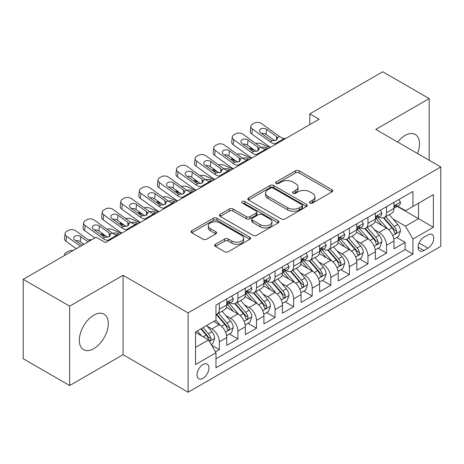 <?xml version="1.0" encoding="UTF-8"?>
<svg xmlns="http://www.w3.org/2000/svg" width="464" height="464" viewBox="0 0 464 464"><rect width="100%" height="100%" fill="white"/><g stroke="black" fill="none" stroke-linecap="round" stroke-linejoin="round"><path stroke-width="0.7" d="M310.045 203.041A1.804 1.044 0 0 0 312.597 203.041L331.975 191.852A2.581 1.491 0 0 0 332.729 190.797A2.581 1.491 0 0 0 331.975 189.747L299.147 170.793A2.581 1.491 0 0 0 295.498 170.793L276.121 181.981A1.804 1.044 0 0 0 275.593 182.717A1.804 1.044 0 0 0 276.121 183.454A1.804 1.044 0 0 0 278.673 183.454L281.184 182.004A8.253 4.768 0 0 1 292.854 182.004L295.591 183.587A8.253 4.768 0 0 1 298.01 186.957A8.253 4.768 0 0 1 295.591 190.327L293.086 191.771A1.804 1.044 0 0 0 292.552 192.508A1.804 1.044 0 0 0 293.086 193.244A1.804 1.044 0 0 0 295.638 193.244L298.143 191.8A8.253 4.768 0 0 1 309.819 191.8L312.55 193.378A8.253 4.768 0 0 1 314.969 196.748A8.253 4.768 0 0 1 312.55 200.117L310.045 201.567A1.804 1.044 0 0 0 309.517 202.304A1.804 1.044 0 0 0 310.045 203.041L310.045 201.567M93.809 348.632A20.497 11.832 120 0 0 107.196 330.571A20.497 11.832 120 0 0 104.052 314.151A20.497 11.832 120 0 0 93.809 315.166A20.497 11.832 120 0 0 80.417 333.227A20.497 11.832 120 0 0 83.561 349.647A20.497 11.832 120 0 0 93.809 348.632M417.513 153.52A20.497 11.832 120 0 0 415.28 134.467A20.497 11.832 120 0 0 405.031 135.482A20.497 11.832 120 0 0 397.665 142.059M202.965 378.293A8.41 4.855 120 0 0 208.464 370.887A8.41 4.855 120 0 0 207.17 364.147A8.41 4.855 120 0 0 202.965 364.565A8.41 4.855 120 0 0 197.473 371.977A8.41 4.855 120 0 0 198.766 378.711A8.41 4.855 120 0 0 202.965 378.293M215.435 244.29A2.581 1.491 0 0 0 214.681 245.34A2.581 1.491 0 0 0 215.435 246.396L224.646 251.714A2.581 1.491 0 0 0 228.294 251.714L249.812 239.291A2.581 1.491 0 0 0 250.566 238.235A2.581 1.491 0 0 0 249.812 237.179L216.984 218.231A2.581 1.491 0 0 0 213.336 218.231L191.818 230.654A2.581 1.491 0 0 0 191.058 231.704A2.581 1.491 0 0 0 191.818 232.76L202.942 239.18A2.581 1.491 0 0 0 206.59 239.18L215.801 233.868A2.581 1.491 0 0 0 216.555 232.812A2.581 1.491 0 0 0 215.801 231.762L210.279 228.572A6.902 3.985 0 0 1 208.261 225.759A6.902 3.985 0 0 1 212.518 222.076A6.902 3.985 0 0 1 220.04 222.94L241.651 235.416A6.902 3.985 0 0 1 243.67 238.235A6.902 3.985 0 0 1 239.412 241.918A6.902 3.985 0 0 1 231.896 241.054L228.294 238.972A2.581 1.491 0 0 0 224.646 238.972L215.435 244.29L215.435 246.396M123.07 275.309L69.652 306.153L23.2 279.334L23.2 358.718L69.652 385.538L123.07 354.693L188.106 392.242L188.106 312.858L123.07 275.309L123.07 354.693M429.188 160.26L429.188 98.577L375.77 129.421L440.8 166.965L188.106 312.858M429.188 98.577L382.736 71.758L309.807 113.866L309.807 124.59M23.2 279.334L96.129 237.232L105.421 242.591L319.099 119.225L309.807 113.866M281.364 218.967A2.581 1.491 0 0 0 285.012 218.967L306.536 206.538A2.581 1.491 0 0 0 307.29 205.488A2.581 1.491 0 0 0 306.536 204.433L273.708 185.484A2.581 1.491 0 0 0 270.06 185.484L248.536 197.908A2.581 1.491 0 0 0 247.782 198.957A2.581 1.491 0 0 0 248.536 200.013L281.364 218.967M242.968 203.429A1.804 1.044 0 0 1 244.795 203.684L244.795 201.538L278.174 220.806A2.581 1.491 0 0 1 278.928 221.862A2.581 1.491 0 0 1 278.174 222.917L256.65 235.341A2.581 1.491 0 0 1 253.002 235.341L220.174 216.386L220.174 214.281A2.581 1.491 0 0 0 219.42 215.331A2.581 1.491 0 0 0 220.174 216.386M220.174 214.281L229.384 208.962A2.581 1.491 0 0 1 233.032 208.962L246.349 216.647A2.581 1.491 0 0 0 249.997 216.647L256.105 213.121A2.581 1.491 0 0 0 256.859 212.071A2.581 1.491 0 0 0 256.105 211.016L242.243 203.012A1.804 1.044 0 0 1 241.715 202.275A1.804 1.044 0 0 1 242.829 201.312A1.804 1.044 0 0 1 244.795 201.538M215.464 351.88L219.321 349.653L211.607 345.204M207.222 326.256L211.886 328.947A10.51 6.067 60 0 1 219.321 341.823L226.751 337.531L226.751 345.361L237.899 338.929L229.442 334.045M225.8 315.526L230.469 318.223A10.51 6.067 60 0 1 237.899 331.093L245.334 326.807L245.334 334.637L256.482 328.199L248.025 323.315M244.383 304.802L249.046 307.493A10.51 6.067 60 0 1 256.482 320.369L263.912 316.077L263.912 323.907L275.059 317.469L266.609 312.591M262.96 294.072L267.629 296.769A10.51 6.067 60 0 1 275.059 309.639L282.495 305.347L282.495 313.183L293.642 306.745L285.186 301.861M281.544 283.347L286.207 286.039A10.51 6.067 60 0 1 293.642 298.915L301.072 294.623L301.072 302.453L312.22 296.015L303.769 291.137M300.127 272.617L304.79 275.314A10.51 6.067 60 0 1 312.22 288.185L319.655 283.893L319.655 291.723L330.803 285.29L322.347 280.407M318.704 261.893L323.373 264.584A10.51 6.067 60 0 1 330.803 277.46L338.233 273.168L338.233 280.998L349.38 274.56L340.93 269.683M337.287 251.163L341.951 253.854A10.51 6.067 60 0 1 349.38 266.73L356.816 262.438L356.816 270.268L367.964 263.836L359.507 258.953M355.865 240.439L360.534 243.13A10.51 6.067 60 0 1 367.964 256L375.393 251.714L375.393 259.544L386.547 253.106L386.547 245.276A10.51 6.067 -120 0 0 379.111 232.4L374.448 229.709M378.09 248.228L386.547 253.106M226.751 337.531A10.51 6.067 -120 0 0 219.321 324.661L213.742 321.442M245.334 326.807A10.51 6.067 -120 0 0 237.899 313.931L226.409 307.296M263.912 316.077A10.51 6.067 -120 0 0 256.482 303.201L244.992 296.571M282.495 305.347A10.51 6.067 -120 0 0 275.059 292.477L263.569 285.841M301.072 294.623A10.51 6.067 -120 0 0 293.642 281.747L282.153 275.117M319.655 283.893A10.51 6.067 -120 0 0 312.22 271.022L300.73 264.387M338.233 273.168A10.51 6.067 -120 0 0 330.803 260.292L319.313 253.657M356.816 262.438A10.51 6.067 -120 0 0 349.38 249.568L337.891 242.933M375.393 251.714A10.51 6.067 -120 0 0 367.964 238.838L356.474 232.203M427.982 234.871L423.893 237.232A8.143 4.704 120 0 0 418.569 244.406A8.143 4.704 120 0 0 419.821 250.937A8.143 4.704 120 0 0 423.893 250.531L427.982 248.17A8.143 4.704 120 0 0 433.301 240.996A8.143 4.704 120 0 0 432.054 234.465A8.143 4.704 120 0 0 427.982 234.871M188.106 392.242L440.8 246.349L440.8 166.965M195.535 347.403L208.545 339.892L215.975 352.762L215.975 367.784L412.931 254.075L412.931 239.053L405.495 226.183L393.025 218.979M215.975 352.762L195.535 364.565L195.535 331.951L215.975 320.154L215.975 305.132L412.931 191.423L412.931 206.439L433.37 194.642L433.37 227.256L412.931 239.053M230.37 302.719L230.469 302.772A10.51 6.067 60 0 0 235.724 303.294L243.153 299.002A10.51 6.067 -120 0 0 245.334 294.193L245.334 288.185M248.948 291.989L249.046 292.047A10.51 6.067 60 0 0 254.301 292.569L261.737 288.277A10.51 6.067 -120 0 0 263.912 283.463L263.912 277.455M267.531 281.265L267.629 281.317A10.51 6.067 60 0 0 272.884 281.839L280.314 277.547A10.51 6.067 -120 0 0 282.495 272.739L282.495 266.73M286.114 270.535L286.207 270.593A10.51 6.067 60 0 0 291.462 271.115L298.897 266.823A10.51 6.067 -120 0 0 301.072 262.009L301.072 256M304.691 259.811L304.79 259.863A10.51 6.067 60 0 0 310.045 260.385L317.475 256.093A10.51 6.067 -120 0 0 319.655 251.285L319.655 245.276M323.275 249.081L323.373 249.139A10.51 6.067 60 0 0 328.628 249.655L336.058 245.369A10.51 6.067 -120 0 0 338.233 240.555L338.233 234.546M341.852 238.351L341.951 238.409A10.51 6.067 60 0 0 347.205 238.931L354.641 234.639A10.51 6.067 -120 0 0 356.816 229.825L356.816 223.822M360.435 227.627L360.534 227.685A10.51 6.067 60 0 0 365.789 228.201L373.218 223.909A10.51 6.067 -120 0 0 375.393 219.101L375.393 213.092M215.975 358.771L405.124 249.568L405.124 242.382L393.977 248.814L393.977 240.984A10.51 6.067 -120 0 0 386.547 228.114L375.051 221.479M379.013 216.897L379.111 216.955A10.51 6.067 -120 0 0 384.366 217.477A10.51 6.067 -120 0 0 386.547 212.663L386.547 206.654M384.366 217.477L391.802 213.185A10.51 6.067 -120 0 0 393.977 208.371L393.977 202.368M219.321 303.201L219.321 309.21A10.51 6.067 60 0 1 217.14 314.024A10.51 6.067 60 0 1 215.975 314.447M217.14 314.024L224.576 309.732A10.51 6.067 -120 0 0 226.751 304.918L226.751 298.915M237.899 292.477L237.899 298.485A10.51 6.067 60 0 1 235.724 303.294M256.482 281.747L256.482 287.755A10.51 6.067 60 0 1 254.301 292.569M275.059 271.022L275.059 277.025A10.51 6.067 60 0 1 272.884 281.839M293.642 260.292L293.642 266.301A10.51 6.067 60 0 1 291.462 271.115M312.22 249.568L312.22 255.571A10.51 6.067 60 0 1 310.045 260.385M330.803 238.838L330.803 244.847A10.51 6.067 60 0 1 328.628 249.655M349.38 228.108L349.38 234.117A10.51 6.067 60 0 1 347.205 238.931M367.964 217.384L367.964 223.393A10.51 6.067 60 0 1 365.789 228.201M367.964 256L367.964 263.836M349.38 266.73L349.38 274.56M330.803 277.46L330.803 285.29M312.22 288.185L312.22 296.015M293.642 298.915L293.642 306.745M275.059 309.639L275.059 317.469M256.482 320.369L256.482 328.199M237.899 331.093L237.899 338.929M219.321 341.823L219.321 349.653M208.545 339.892L195.535 332.381M405.495 226.183L418.505 218.672L418.505 203.226L433.37 194.642M397.225 206.387L433.37 227.256M397.596 206.173L405.495 210.731L412.931 206.439M69.652 306.153L69.652 385.538M396.674 237.498L405.124 242.382M405.124 249.568L412.931 254.075M310.764 203.296L312.55 202.263A8.253 4.768 0 0 0 314.969 198.894L314.969 196.748M298.01 186.957L298.01 189.103A8.253 4.768 0 0 1 295.591 192.473L293.805 193.5M331.94 191.87L299.147 172.939A2.581 1.491 0 0 0 295.498 172.939L276.846 183.709M306.501 206.561L273.708 187.624A2.581 1.491 0 0 0 270.06 187.624L248.571 200.03M301.977 206.225A1.804 1.044 0 0 0 302.505 205.488A1.804 1.044 0 0 0 301.977 204.752L273.157 188.111A1.804 1.044 0 0 0 270.605 188.111L267.96 189.643A8.253 4.768 0 0 0 265.541 193.012A8.253 4.768 0 0 0 267.96 196.382L287.657 207.75A8.253 4.768 0 0 0 299.332 207.75L301.977 206.225L301.977 208.371A1.804 1.044 0 0 0 302.505 207.634L302.505 205.488M265.541 193.012L265.541 195.158A8.253 4.768 0 0 0 267.96 198.522L267.96 196.382M301.977 208.371L299.332 209.896A8.253 4.768 0 0 1 287.657 209.896L267.96 198.522M220.209 216.404L229.384 211.108L229.384 208.962M256.859 212.071L256.859 214.217A2.581 1.491 0 0 1 256.105 215.267L249.997 218.793A2.581 1.491 0 0 1 246.349 218.793L233.032 211.108A2.581 1.491 0 0 0 229.384 211.108M244.795 203.684L278.139 222.935M260.165 224.628A6.902 3.985 0 0 0 267.682 225.487A6.902 3.985 0 0 0 271.939 221.809A6.902 3.985 0 0 0 269.92 218.991L262.305 214.594A2.581 1.491 0 0 0 258.657 214.594L252.549 218.121A2.581 1.491 0 0 0 251.795 219.176A2.581 1.491 0 0 0 252.549 220.232L260.165 224.628L260.165 226.768A6.902 3.985 0 0 0 267.682 227.633A6.902 3.985 0 0 0 271.939 223.955L271.939 221.809M251.795 219.176L251.795 221.322A2.581 1.491 0 0 0 252.549 222.378L252.549 220.232M260.165 226.768L252.549 222.378M243.67 238.235L243.67 240.381A6.902 3.985 0 0 1 239.412 244.058A6.902 3.985 0 0 1 231.896 243.2L228.294 241.118A2.581 1.491 0 0 0 224.646 241.118L215.47 246.413M208.261 225.759L208.261 227.905A6.902 3.985 0 0 0 210.279 230.718L210.279 228.572M215.766 233.885L210.279 230.718M249.777 239.308L216.984 220.377A2.581 1.491 0 0 0 213.336 220.377L191.852 232.777M393.82 239.146L398.622 236.373L400.478 231.008A6.966 4.019 -120 0 0 397.77 224.472L389.279 214.641M270.019 147.564L261.099 143.712A5.255 2.627 -5.9 0 0 255.716 143.48M387.579 228.793L377.876 217.558M254.695 150.319L251.807 149.072L251.969 150.678M382.058 225.521L376.426 219.002A16.687 9.634 -120 0 0 375.91 218.416M383.421 217.854L392.01 227.795A6.966 4.019 60 0 1 394.493 232.592L394.997 233.415L395.937 233.282L396.569 232.522L396.72 231.304A6.966 4.019 -120 0 0 394.238 226.507L385.746 216.676M383.925 217.691L393.153 228.375A3.55 2.047 60 0 1 394.046 229.761L396.72 231.304M250.299 147.14A5.255 2.627 -5.9 0 0 250.293 147.465A5.255 2.627 -5.9 0 0 251.807 149.072M261.278 147.488A4.205 2.105 174.1 0 1 266.058 147.54L268.349 148.526M276.248 143.968L274.984 143.857A13.137 7.586 60 0 1 270.181 141.856L252.387 128.986L251.807 133.974A5.255 3.393 -173.3 0 1 250.299 131.219L250.885 126.231A5.255 3.393 6.7 0 0 252.387 128.986M270.355 147.366A19.708 11.38 60 0 1 269.596 146.844L251.807 133.974M398.901 199.52L400.478 202.258A6.966 4.019 60 0 1 399.04 205.337L395.508 207.379A6.966 4.019 -120 0 0 396.72 205.772L396.575 205.158L395.705 205.326L394.493 207.06A6.966 4.019 60 0 1 393.977 208.052M285.54 138.603L284.275 138.492A13.137 7.586 60 0 1 279.473 136.491L261.679 123.627A5.255 3.393 6.7 0 0 254.278 123.105L252.416 124.178A5.255 3.393 6.7 0 0 250.885 126.231M276.579 140.099L276.428 136.468L277.669 138.405L276.445 140.18L272.182 140.702L270.483 139.902L260.698 132.82A4.205 2.714 -173.3 0 1 259.492 130.616A4.205 2.714 -173.3 0 1 260.722 128.975A4.205 2.714 -173.3 0 1 266.643 129.392L266.058 134.374L274.891 140.76M266.058 134.374A4.205 2.714 6.7 0 0 261.568 133.452M276.428 136.468L266.643 129.392M394.209 207.704L394.238 207.704A6.966 4.019 -120 0 0 395.508 207.379M375.243 249.87L380.039 247.097L381.901 241.732A6.966 4.019 -120 0 0 379.187 235.196L370.695 225.365M251.442 158.288L242.515 154.437A5.255 2.627 -5.9 0 0 237.139 154.205M368.996 239.517L359.293 228.282M236.112 161.049L233.224 159.802L233.392 161.402M363.474 236.246L357.843 229.726A16.687 9.634 -120 0 0 357.326 229.146M364.837 228.578L373.427 238.525A6.966 4.019 60 0 1 375.91 243.322L376.414 244.145L377.36 244.012L377.986 243.246L378.137 242.034A6.966 4.019 -120 0 0 375.654 237.237L367.169 227.406M365.348 228.416L374.57 239.099A3.55 2.047 60 0 1 375.463 240.485L378.137 242.034M231.722 157.87A5.255 2.627 -5.9 0 0 231.716 158.195A5.255 2.627 -5.9 0 0 233.224 159.802M242.695 158.218A4.205 2.105 174.1 0 1 247.48 158.265L249.765 159.256M356.659 260.6L361.462 257.827L363.318 252.462A6.966 4.019 -120 0 0 360.603 245.926L352.118 236.095M232.858 169.018L223.932 165.167A5.255 2.627 -5.9 0 0 218.556 164.935M350.419 250.247L340.715 239.012M217.529 171.773L214.646 170.532L214.809 172.132M344.897 246.976L339.265 240.456A16.687 9.634 -120 0 0 338.743 239.876M346.26 239.308L354.844 249.249A6.966 4.019 60 0 1 357.326 254.046L357.837 254.869L358.776 254.742L359.409 253.976L359.559 252.758A6.966 4.019 -120 0 0 357.077 247.962L348.586 238.131M346.765 239.146L355.992 249.829A3.55 2.047 60 0 1 356.886 251.215L359.559 252.758M213.138 168.6A5.255 2.627 -5.9 0 0 213.133 168.919A5.255 2.627 -5.9 0 0 214.646 170.532M224.112 168.942A4.205 2.105 174.1 0 1 228.897 168.995L231.188 169.981M338.076 271.324L342.879 268.552L344.735 263.192A6.966 4.019 -120 0 0 342.026 256.65L333.535 246.825M214.281 179.742L205.355 175.891A5.255 2.627 -5.9 0 0 199.978 175.665M331.835 260.971L322.132 249.742M198.952 182.503L196.063 181.256L196.231 182.857M326.314 257.7L320.682 251.181A16.687 9.634 -120 0 0 320.166 250.601M327.677 250.038L336.267 259.979A6.966 4.019 60 0 1 338.749 264.776L339.254 265.599L340.193 265.466L340.825 264.7L340.976 263.488A6.966 4.019 -120 0 0 338.494 258.692L330.008 248.861M328.181 249.876L337.409 260.553A3.55 2.047 60 0 1 338.302 261.945L340.976 263.488M194.561 179.324A5.255 2.627 -5.9 0 0 194.549 179.649A5.255 2.627 -5.9 0 0 196.063 181.256M205.535 179.672A4.205 2.105 174.1 0 1 210.32 179.719L212.605 180.711M319.499 282.054L324.301 279.282L326.157 273.917A6.966 4.019 -120 0 0 323.443 267.38L314.957 257.549M195.698 190.472L186.772 186.621A5.255 2.627 -5.9 0 0 181.395 186.389M313.252 271.701L303.555 260.466M180.368 193.227L177.486 191.986L177.648 193.587M307.731 268.43L302.099 261.911A16.687 9.634 -120 0 0 301.583 261.331M309.099 260.762L317.683 270.703A6.966 4.019 60 0 1 320.166 275.5L320.676 276.329L321.616 276.196L322.242 275.43L322.399 274.212A6.966 4.019 -120 0 0 319.916 269.416L311.425 259.591M309.604 260.6L318.832 271.283A3.55 2.047 60 0 1 319.725 272.67L322.399 274.212M175.978 190.054A5.255 2.627 -5.9 0 0 175.972 190.379A5.255 2.627 -5.9 0 0 177.486 191.986M186.951 190.402A4.205 2.105 174.1 0 1 191.736 190.449L194.027 191.435M257.665 154.692L256.401 154.587A13.137 7.586 60 0 1 251.598 152.586L233.81 139.716L233.224 144.698A5.255 3.393 -173.3 0 1 231.722 141.943L232.302 136.961A5.255 3.393 6.7 0 0 233.81 139.716M251.778 158.096A19.708 11.38 60 0 1 251.018 157.569L233.224 144.698M380.318 210.25L381.901 212.988A6.966 4.019 60 0 1 380.457 216.067L376.925 218.103A6.966 4.019 -120 0 0 378.137 216.502L377.992 215.882L377.122 216.056L375.91 217.79A6.966 4.019 60 0 1 375.393 218.776M266.957 149.327L265.692 149.222A13.137 7.586 60 0 1 260.89 147.221L243.095 134.351A5.255 3.393 6.7 0 0 235.695 133.829L233.839 134.902A5.255 3.393 6.7 0 0 232.302 136.961M257.996 150.829L257.845 147.192L259.092 149.135L257.862 150.91L253.599 151.426L251.9 150.626L242.115 143.55A4.205 2.714 -173.3 0 1 240.915 141.346A4.205 2.714 -173.3 0 1 242.138 139.699A4.205 2.714 -173.3 0 1 248.06 140.116L247.48 145.104L256.308 151.49M247.48 145.104A4.205 2.714 6.7 0 0 242.985 144.176M257.845 147.192L248.06 140.116M375.631 218.428L375.654 218.428A6.966 4.019 -120 0 0 376.925 218.103M239.088 165.422L237.823 165.312A13.137 7.586 60 0 1 233.021 163.311L215.226 150.446L214.646 155.428A5.255 3.393 -173.3 0 1 213.138 152.673L213.724 147.685A5.255 3.393 6.7 0 0 215.226 150.446M233.195 168.821A19.708 11.38 60 0 1 232.435 168.299L214.646 155.428M361.74 220.98L363.318 223.712A6.966 4.019 60 0 1 361.879 226.792L358.347 228.833A6.966 4.019 -120 0 0 359.559 227.227L359.414 226.612L358.544 226.786L357.326 228.514A6.966 4.019 60 0 1 356.816 229.506M248.379 160.057L247.115 159.947A13.137 7.586 60 0 1 242.307 157.946L224.518 145.081A5.255 3.393 6.7 0 0 217.111 144.559L215.255 145.632A5.255 3.393 6.7 0 0 213.724 147.685M239.418 161.553L239.267 157.922L240.509 159.86L239.285 161.634L235.022 162.156L233.322 161.356L223.538 154.28A4.205 2.714 -173.3 0 1 222.331 152.076A4.205 2.714 -173.3 0 1 223.561 150.429A4.205 2.714 -173.3 0 1 229.483 150.846L228.897 155.829L237.73 162.214M228.897 155.829A4.205 2.714 6.7 0 0 224.402 154.906M239.267 157.922L229.483 150.846M357.048 229.158L357.077 229.158A6.966 4.019 -120 0 0 358.347 228.833M220.504 176.146L219.24 176.042A13.137 7.586 60 0 1 214.438 174.041L196.643 161.17L196.063 166.158A5.255 3.393 -173.3 0 1 194.561 163.403L195.141 158.415A5.255 3.393 6.7 0 0 196.643 161.17M214.617 179.551A19.708 11.38 60 0 1 213.858 179.023L196.063 166.158M343.157 231.704L344.735 234.442A6.966 4.019 60 0 1 343.296 237.522L339.764 239.557A6.966 4.019 -120 0 0 340.976 237.957L340.831 237.336L339.961 237.51L338.749 239.244A6.966 4.019 60 0 1 338.233 240.236M229.796 170.787L228.532 170.677A13.137 7.586 60 0 1 223.729 168.676L205.935 155.805A5.255 3.393 6.7 0 0 198.534 155.283L196.678 156.356A5.255 3.393 6.7 0 0 195.141 158.415M220.835 172.283L220.684 168.652L221.931 170.59L220.702 172.364L216.439 172.881L214.739 172.08L204.955 165.004A4.205 2.714 -173.3 0 1 203.754 162.8A4.205 2.714 -173.3 0 1 204.978 161.153A4.205 2.714 -173.3 0 1 210.9 161.571L210.32 166.559L219.147 172.944M210.32 166.559A4.205 2.714 6.7 0 0 205.825 165.636M220.684 168.652L210.9 161.571M338.465 239.888L338.494 239.888A6.966 4.019 -120 0 0 339.764 239.557M201.927 186.876L200.663 186.766A13.137 7.586 60 0 1 195.86 184.765L178.066 171.9L177.486 176.883A5.255 3.393 -173.3 0 1 175.978 174.128L176.564 169.145A5.255 3.393 6.7 0 0 178.066 171.9M196.034 190.275A19.708 11.38 60 0 1 195.274 189.753L177.486 176.883M324.58 242.434L326.157 245.166A6.966 4.019 60 0 1 324.713 248.246L321.187 250.287A6.966 4.019 -120 0 0 322.399 248.681L322.248 248.066L321.378 248.24L320.166 249.968A6.966 4.019 60 0 1 319.655 250.96M211.219 181.511L209.954 181.401A13.137 7.586 60 0 1 205.146 179.4L187.357 166.535A5.255 3.393 6.7 0 0 179.951 166.013L178.095 167.086A5.255 3.393 6.7 0 0 176.564 169.145M202.258 183.007L202.107 179.377L203.348 181.314L202.118 183.089L197.861 183.611L196.162 182.81L186.371 175.734A4.205 2.714 -173.3 0 1 185.171 173.53A4.205 2.714 -173.3 0 1 186.395 171.883A4.205 2.714 -173.3 0 1 192.322 172.301L191.736 177.283L200.564 183.669M191.736 177.283A4.205 2.714 6.7 0 0 187.241 176.361M202.107 179.377L192.322 172.301M319.887 250.612L319.916 250.612A6.966 4.019 -120 0 0 321.187 250.287M300.916 292.778L305.718 290.012L307.574 284.647A6.966 4.019 -120 0 0 304.865 278.104L296.374 268.279M177.12 201.196L168.194 197.345A5.255 2.627 -5.9 0 0 162.818 197.119M294.675 282.425L284.971 271.196M161.791 203.957L158.903 202.71L159.065 204.311M289.153 279.16L283.521 272.635A16.687 9.634 -120 0 0 283.005 272.055M290.516 271.492L299.106 281.433A6.966 4.019 60 0 1 301.588 286.23L302.093 287.054L303.033 286.92L303.665 286.155L303.816 284.942A6.966 4.019 -120 0 0 301.333 280.146L292.842 270.315M291.021 271.33L300.249 282.008A3.55 2.047 60 0 1 301.142 283.4L303.816 284.942M157.395 200.779A5.255 2.627 -5.9 0 0 157.389 201.103A5.255 2.627 -5.9 0 0 158.903 202.71M168.374 201.127A4.205 2.105 174.1 0 1 173.159 201.179L175.444 202.165M183.344 197.6L182.079 197.496A13.137 7.586 60 0 1 177.277 195.495L159.483 182.625L158.903 187.613A5.255 3.393 -173.3 0 1 157.4 184.858L157.98 179.87A5.255 3.393 6.7 0 0 159.483 182.625M177.457 201.005A19.708 11.38 60 0 1 176.697 200.477L158.903 187.613M305.996 253.158L307.574 255.896A6.966 4.019 60 0 1 306.136 258.976L302.603 261.012A6.966 4.019 -120 0 0 303.816 259.411L303.671 258.79L302.801 258.964L301.588 260.698A6.966 4.019 60 0 1 301.072 261.69M192.635 192.241L191.371 192.131A13.137 7.586 60 0 1 186.569 190.13L168.774 177.26A5.255 3.393 6.7 0 0 161.373 176.743L159.512 177.816A5.255 3.393 6.7 0 0 157.98 179.87M183.674 193.737L183.524 190.107L184.771 192.044L183.541 193.819L179.278 194.341L177.579 193.54L167.794 186.458A4.205 2.714 -173.3 0 1 166.588 184.254A4.205 2.714 -173.3 0 1 167.817 182.613A4.205 2.714 -173.3 0 1 173.739 183.025L173.159 188.013L181.987 194.399M173.159 188.013A4.205 2.714 6.7 0 0 168.664 187.091M183.524 190.107L173.739 183.025M301.304 261.342L301.333 261.342A6.966 4.019 -120 0 0 302.603 261.012M282.338 303.508L287.141 300.736L288.997 295.371A6.966 4.019 -120 0 0 286.282 288.834L277.797 279.003M158.537 211.926L149.611 208.075A5.255 2.627 -5.9 0 0 144.234 207.843M276.092 293.155L266.388 281.921M143.208 214.687L140.319 213.44L140.488 215.041M270.57 289.884L264.938 283.365A16.687 9.634 -120 0 0 264.422 282.785M271.939 282.216L280.523 292.158A6.966 4.019 60 0 1 283.005 296.954L283.516 297.784L284.455 297.65L285.082 296.885L285.238 295.667A6.966 4.019 -120 0 0 282.756 290.87L274.265 281.045M272.443 282.054L281.671 292.738A3.55 2.047 60 0 1 282.564 294.124L285.238 295.667M138.817 211.509A5.255 2.627 -5.9 0 0 138.811 211.833A5.255 2.627 -5.9 0 0 140.319 213.44M149.791 211.857A4.205 2.105 174.1 0 1 154.576 211.903L156.867 212.889M164.766 208.33L163.502 208.22A13.137 7.586 60 0 1 158.694 206.219L140.905 193.355L140.319 198.337A5.255 3.393 -173.3 0 1 138.817 195.582L139.403 190.6A5.255 3.393 6.7 0 0 140.905 193.355M158.874 211.729A19.708 11.38 60 0 1 158.114 211.207L140.319 198.337M287.419 263.888L288.997 266.62A6.966 4.019 60 0 1 287.552 269.706L284.026 271.742A6.966 4.019 -120 0 0 285.238 270.135L285.087 269.52L284.217 269.694L283.005 271.423A6.966 4.019 60 0 1 282.495 272.414M174.052 202.965L172.788 202.861A13.137 7.586 60 0 1 167.985 200.86L150.197 187.99A5.255 3.393 6.7 0 0 142.79 187.468L140.934 188.541A5.255 3.393 6.7 0 0 139.403 190.6M165.097 204.462L164.946 200.831L166.187 202.774L164.958 204.543L160.695 205.065L159.001 204.264L149.211 197.188A4.205 2.714 -173.3 0 1 148.01 194.984A4.205 2.714 -173.3 0 1 149.234 193.337A4.205 2.714 -173.3 0 1 155.156 193.755L154.576 198.737L163.403 205.123M154.576 198.737A4.205 2.714 6.7 0 0 150.081 197.815M164.946 200.831L155.156 193.755M282.727 272.066L282.756 272.066A6.966 4.019 -120 0 0 284.026 271.742M263.755 314.238L268.557 311.466L270.413 306.101A6.966 4.019 -120 0 0 267.705 299.564L259.214 289.733M139.954 222.65L131.034 218.805A5.255 2.627 -5.9 0 0 125.651 218.573M257.514 303.885L247.811 292.651M124.63 225.411L121.742 224.164L121.904 225.771M251.993 300.614L246.361 294.089A16.687 9.634 -120 0 0 245.845 293.509M253.356 292.946L261.945 302.888A6.966 4.019 60 0 1 264.428 307.684L264.932 308.508L265.872 308.374L266.504 307.609L266.655 306.397A6.966 4.019 -120 0 0 264.173 301.6L255.681 291.769M253.86 292.784L263.088 303.468A3.55 2.047 60 0 1 263.981 304.854L266.655 306.397M120.234 222.233A5.255 2.627 -5.9 0 0 120.228 222.558A5.255 2.627 -5.9 0 0 121.742 224.164M131.213 222.581A4.205 2.105 174.1 0 1 135.993 222.633L138.284 223.619M146.183 219.06L144.919 218.95A13.137 7.586 60 0 1 140.116 216.949L122.322 204.079L121.742 209.067A5.255 3.393 -173.3 0 1 120.24 206.312L120.82 201.324A5.255 3.393 6.7 0 0 122.322 204.079M140.29 222.459A19.708 11.38 60 0 1 139.531 221.931L121.742 209.067M268.836 274.613L270.413 277.35A6.966 4.019 60 0 1 268.975 280.43L265.443 282.472A6.966 4.019 -120 0 0 266.655 280.865L266.51 280.244L265.64 280.418L264.428 282.153A6.966 4.019 60 0 1 263.912 283.144M155.475 213.695L154.21 213.585A13.137 7.586 60 0 1 149.408 211.584L131.614 198.72A5.255 3.393 6.7 0 0 124.213 198.198L122.351 199.271A5.255 3.393 6.7 0 0 120.82 201.324M146.514 215.192L146.363 211.561L147.61 213.498L146.38 215.273L142.117 215.795L140.418 214.994L130.633 207.913A4.205 2.714 -173.3 0 1 129.427 205.709A4.205 2.714 -173.3 0 1 130.657 204.067A4.205 2.714 -173.3 0 1 136.578 204.485L135.993 209.467L144.826 215.853M135.993 209.467A4.205 2.714 6.7 0 0 131.503 208.545M146.363 211.561L136.578 204.485M264.144 282.796L264.173 282.796A6.966 4.019 -120 0 0 265.443 282.472M245.178 324.962L249.974 322.19L251.836 316.825A6.966 4.019 -120 0 0 249.122 310.288L240.63 300.457M121.377 233.38L112.45 229.529A5.255 2.627 -5.9 0 0 107.074 229.297M238.931 314.609L229.228 303.375M106.047 236.141L103.159 234.894L103.327 236.495M233.409 311.338L227.778 304.819A16.687 9.634 -120 0 0 227.261 304.239M234.778 303.671L243.362 313.612A6.966 4.019 60 0 1 245.845 318.408L246.349 319.238L247.295 319.104L247.921 318.339L248.078 317.127A6.966 4.019 -120 0 0 245.589 312.324L237.104 302.499M235.283 303.508L244.505 314.192A3.55 2.047 60 0 1 245.404 315.578L248.078 317.127M101.657 232.963A5.255 2.627 -5.9 0 0 101.651 233.288A5.255 2.627 -5.9 0 0 103.159 234.894M112.63 233.311A4.205 2.105 174.1 0 1 117.415 233.357L119.706 234.343M127.606 229.784L126.341 229.674A13.137 7.586 60 0 1 121.533 227.673L103.745 214.809L103.159 219.791A5.255 3.393 -173.3 0 1 101.657 217.036L102.237 212.054A5.255 3.393 6.7 0 0 103.745 214.809M121.713 233.189A19.708 11.38 60 0 1 120.953 232.661L103.159 219.791M250.253 285.343L251.836 288.074A6.966 4.019 60 0 1 250.392 291.16L246.86 293.196A6.966 4.019 -120 0 0 248.078 291.595L247.927 290.974L247.057 291.148L245.845 292.877A6.966 4.019 60 0 1 245.334 293.869M136.892 224.419L135.627 224.315A13.137 7.586 60 0 1 130.825 222.314L113.03 209.444A5.255 3.393 6.7 0 0 105.63 208.922L103.774 209.995A5.255 3.393 6.7 0 0 102.237 212.054M127.931 225.922L127.786 222.285L129.027 224.228L127.797 226.003L123.534 226.519L121.835 225.719L112.05 218.643A4.205 2.714 -173.3 0 1 110.85 216.439A4.205 2.714 -173.3 0 1 112.073 214.791A4.205 2.714 -173.3 0 1 117.995 215.209L117.415 220.197L126.243 226.583M117.415 220.197A4.205 2.714 6.7 0 0 112.92 219.269M127.786 222.285L117.995 215.209M245.566 293.521L245.589 293.521A6.966 4.019 -120 0 0 246.86 293.196M226.594 335.692L231.397 332.92L233.253 327.555A6.966 4.019 -120 0 0 230.544 321.018L222.053 311.187M220.354 325.339L215.905 320.189M214.832 322.068L214.107 321.233M216.195 314.401L224.779 324.342A6.966 4.019 60 0 1 227.267 329.138L227.772 329.962L228.711 329.834L229.344 329.069L229.494 327.851A6.966 4.019 -120 0 0 227.012 323.054L218.521 313.223M216.7 314.238L225.927 324.922A3.55 2.047 60 0 1 226.821 326.308L229.494 327.851M83.073 243.687A5.255 2.627 -5.9 0 0 83.068 244.012A5.255 2.627 -5.9 0 0 83.294 244.638M91.739 239.766A5.255 2.627 -5.9 0 0 88.491 240.027M211.236 344.561L212.814 343.644L214.675 338.279A6.966 4.019 -120 0 0 211.961 331.743L206.613 325.554M201.625 335.901L197.328 330.919M196.249 332.792L195.535 331.969M200.854 328.883L206.202 335.072A6.966 4.019 60 0 1 208.684 339.868L209.189 340.692L210.134 340.559L210.76 339.793L210.911 338.581A6.966 4.019 -120 0 0 208.429 333.784L203.087 327.596M201.289 328.634L207.344 335.646A3.55 2.047 60 0 1 208.237 337.038L210.911 338.581M64.711 255.368A5.255 2.627 -5.9 0 1 64.49 254.742A5.255 2.627 -5.9 0 1 66.027 252.613L67.889 251.54A5.255 2.627 -5.9 0 1 73.155 250.49M109.023 240.514L107.758 240.404A13.137 7.586 60 0 1 102.956 238.403L85.161 225.533L84.581 230.521A5.255 3.393 -173.3 0 1 83.073 227.766L83.659 222.778A5.255 3.393 6.7 0 0 85.161 225.533M94.865 237.957L84.581 230.521M231.675 296.067L233.253 298.804A6.966 4.019 60 0 1 231.814 301.884L228.282 303.926A6.966 4.019 -120 0 0 229.494 302.319L229.349 301.704L228.479 301.873L227.267 303.607A6.966 4.019 60 0 1 226.751 304.599M118.314 235.149L117.05 235.039A13.137 7.586 60 0 1 112.242 233.038L94.453 220.174A5.255 3.393 6.7 0 0 87.052 219.652L85.19 220.725A5.255 3.393 6.7 0 0 83.659 222.778M109.353 236.646L109.202 233.015L110.444 234.952L109.22 236.727L104.957 237.249L103.257 236.449L93.473 229.367A4.205 2.714 -173.3 0 1 92.266 227.163A4.205 2.714 -173.3 0 1 93.496 225.521A4.205 2.714 -173.3 0 1 99.418 225.939L98.832 230.921L107.665 237.307M98.832 230.921A4.205 2.714 6.7 0 0 94.337 229.999M109.202 233.015L99.418 225.939M226.983 304.251L227.012 304.251A6.966 4.019 -120 0 0 228.282 303.926M80.44 246.285L66.584 236.263L65.998 241.251A5.255 3.393 -173.3 0 1 64.496 238.49L65.076 233.508A5.255 3.393 6.7 0 0 66.584 236.263M76.282 248.687L65.998 241.251M89.732 240.92L75.87 230.898A5.255 3.393 6.7 0 0 68.469 230.376L66.613 231.449A5.255 3.393 6.7 0 0 65.076 233.508M82.111 245.323L74.89 240.097A4.205 2.714 -173.3 0 1 73.689 237.893A4.205 2.714 -173.3 0 1 74.913 236.246A4.205 2.714 -173.3 0 1 80.835 236.663L80.255 241.651L83.903 244.29M80.255 241.651A4.205 2.714 6.7 0 0 75.76 240.723M88.061 241.889L80.835 236.663M211.886 328.947L219.321 324.661M230.469 318.223L237.899 313.931M249.046 307.493L256.482 303.201M267.629 296.769L275.059 292.477M286.207 286.039L293.642 281.747M304.79 275.314L312.22 271.022M323.373 264.584L330.803 260.292M341.951 253.854L349.38 249.568M360.534 243.13L367.964 238.838M379.111 232.4L386.547 228.114M386.547 212.663L393.977 208.371M219.321 309.21L226.751 304.918M237.899 298.485L245.334 294.193M256.482 287.755L263.912 283.463M275.059 277.025L282.495 272.739M293.642 266.301L301.072 262.009M312.22 255.571L319.655 251.285M330.803 244.847L338.233 240.555M349.38 234.117L356.816 229.825M367.964 223.393L375.393 219.101M386.547 245.276L393.977 240.984M419.067 243.026L427.982 248.17M418.134 247.208L423.893 250.531M312.55 202.263L312.55 200.117M293.086 193.244L293.086 191.771M295.591 192.473L295.591 190.327M276.121 183.454L276.121 181.981M295.498 172.939L295.498 170.793M299.147 172.939L299.147 170.793M331.975 191.852L331.975 189.747M248.536 200.013L248.536 197.908M270.06 187.624L270.06 185.484M273.708 187.624L273.708 185.484M306.536 206.538L306.536 204.433M287.657 209.896L287.657 207.75M299.332 209.896L299.332 207.75M233.032 211.108L233.032 208.962M246.349 218.793L246.349 216.647M249.997 218.793L249.997 216.647M256.105 215.267L256.105 213.121M278.174 222.917L278.174 220.806M224.646 241.118L224.646 238.972M228.294 241.118L228.294 238.972M231.896 243.2L231.896 241.054M215.801 233.868L215.801 231.762M191.818 232.76L191.818 230.654M213.336 220.377L213.336 218.231M216.984 220.377L216.984 218.231M249.812 239.291L249.812 237.179M392.759 235.573L400.432 231.142M394.238 226.507L397.77 224.472M388.687 229.715L392.01 227.795M266.058 147.54L266.237 149.269M400.432 202.176L393.977 205.906M272.182 140.702L270.181 141.856M279.473 136.491L277.466 137.646M284.275 138.492L274.984 143.857M395.821 205.256L396.72 205.772M374.175 246.303L381.855 241.872M375.654 237.237L379.187 235.196M370.104 240.439L373.427 238.525M247.48 158.265L247.66 159.993M355.598 257.027L363.271 252.596M357.077 247.962L360.603 245.926M351.526 251.169L354.844 249.249M228.897 168.995L229.077 170.723M337.015 267.757L344.694 263.326M338.494 258.692L342.026 256.65M332.943 261.893L336.267 259.979M210.32 179.719L210.494 181.447M318.437 278.481L326.111 274.05M319.916 269.416L323.443 267.38M314.366 272.623L317.683 270.703M191.736 190.449L191.916 192.177M381.855 212.906L375.393 216.63M253.599 151.426L251.598 152.586M260.89 147.221L258.889 148.376M265.692 149.222L256.401 154.587M377.238 215.98L378.137 216.502M363.271 223.631L356.816 227.36M235.022 162.156L233.021 163.311M242.307 157.946L240.306 159.106M247.115 159.947L237.823 165.312M358.66 226.71L359.559 227.227M344.694 234.361L338.233 238.09M216.439 172.881L214.438 174.041M223.729 168.676L221.728 169.83M228.532 170.677L219.24 176.042M340.077 237.435L340.976 237.957M326.111 245.085L319.655 248.814M197.861 183.611L195.86 184.765M205.146 179.4L203.145 180.56M209.954 181.401L200.663 186.766M321.5 248.165L322.399 248.681M299.854 289.211L307.528 284.78M301.333 280.146L304.865 278.104M295.783 283.347L299.106 281.433M173.159 201.179L173.333 202.907M307.528 255.815L301.072 259.544M179.278 194.341L177.277 195.495M186.569 190.13L184.568 191.284M191.371 192.131L182.079 197.496M302.917 258.889L303.816 259.411M281.277 299.935L288.95 295.504M282.756 290.87L286.282 288.834M277.205 294.077L280.523 292.158M154.576 211.903L154.756 213.631M288.95 266.545L282.495 270.268M160.695 205.065L158.694 206.219M167.985 200.86L165.984 202.014M172.788 202.861L163.502 208.22M284.339 269.619L285.238 270.135M262.694 310.665L270.367 306.234M264.173 301.6L267.705 299.564M258.622 304.802L261.945 302.888M135.993 222.633L136.172 224.361M270.367 277.269L263.912 280.998M142.117 215.795L140.116 216.949M149.408 211.584L147.407 212.738M154.21 213.585L144.919 218.95M265.756 280.343L266.655 280.865M244.116 321.395L251.79 316.964M245.589 312.324L249.122 310.288M240.039 315.532L243.362 313.612M117.415 233.357L117.595 235.086M251.79 287.999L245.334 291.723M123.534 226.519L121.533 227.673M130.825 222.314L128.824 223.468M135.627 224.315L126.341 229.674M247.179 291.073L248.078 291.595M225.533 332.12L233.206 327.688M227.012 323.054L230.544 321.018M221.461 326.262L224.779 324.342M209.426 341.423L214.629 338.418M208.429 333.784L211.961 331.743M203.197 336.806L206.202 335.072M233.206 298.723L226.751 302.453M104.957 237.249L102.956 238.403M112.242 233.038L110.241 234.192M117.05 235.039L107.758 240.404M228.595 301.803L229.494 302.319M250.293 147.465L250.514 149.628M231.716 158.195L231.936 160.353M213.133 168.919L213.353 171.083M194.549 179.649L194.776 181.807M175.972 190.379L176.192 192.537M157.389 201.103L157.615 203.261M138.811 211.833L139.032 213.991M120.228 222.558L120.454 224.715M101.651 233.288L101.871 235.445M83.068 244.012L83.143 244.725M64.49 254.742L64.56 255.455"/></g></svg>
